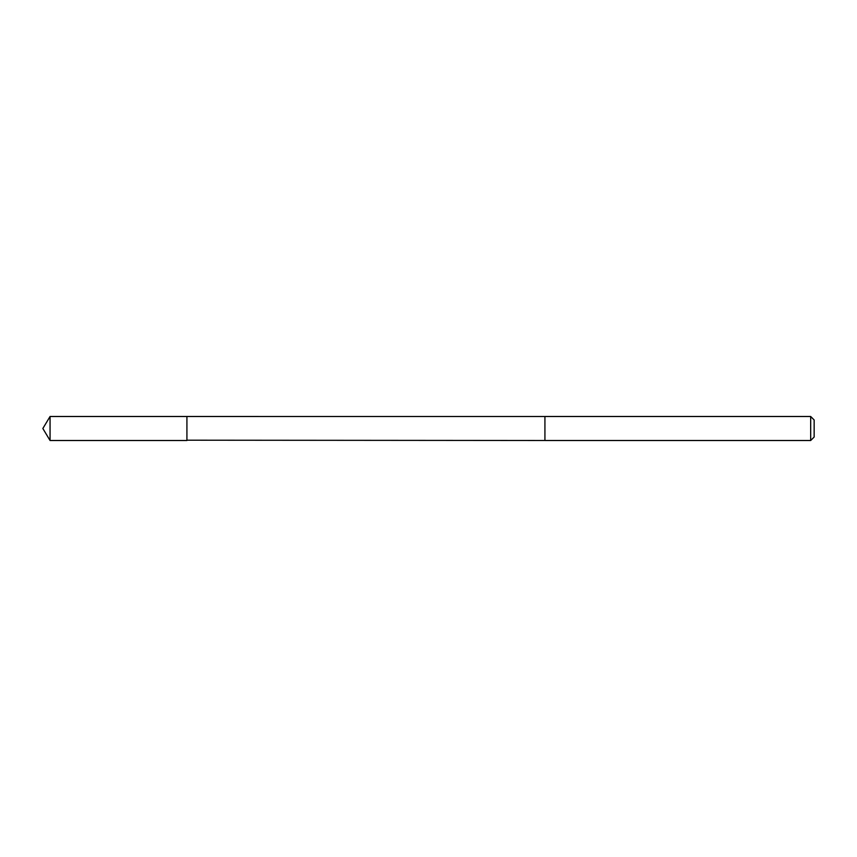 <?xml version="1.0" encoding="UTF-8"?>
<svg xmlns="http://www.w3.org/2000/svg" width="857" height="857" viewBox="0 0 857 857"><rect width="100%" height="100%" fill="white"/><g stroke="black" fill="none" stroke-linecap="round" stroke-linejoin="round"><path stroke-width="1.29" d="M186.922 440.198L186.922 416.491L50.06 416.491L50.06 440.509L186.922 440.509L186.922 416.491L544.923 416.502L544.923 440.498L186.922 440.198M544.923 416.491L544.923 440.509L810.679 440.509L810.679 416.491L544.923 416.491M810.679 416.491L814.15 419.962L814.15 437.038L810.679 440.509M186.922 440.509L50.06 440.509L42.85 428.5L50.06 440.509M42.85 428.5L50.06 416.491"/></g></svg>
